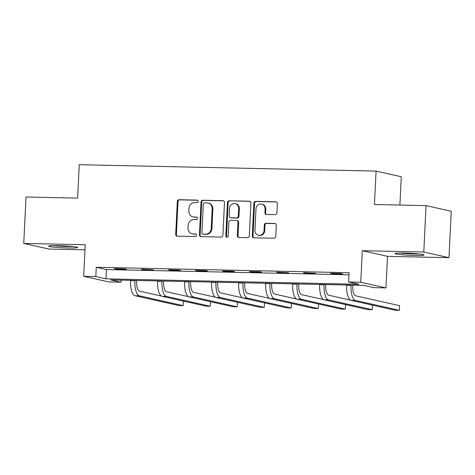 <?xml version="1.0" encoding="UTF-8"?>
<svg xmlns="http://www.w3.org/2000/svg" width="475" height="475" viewBox="0 0 475 475"><rect width="100%" height="100%" fill="white"/><g stroke="black" fill="none" stroke-linecap="round" stroke-linejoin="round"><path stroke-width="0.71" d="M198.295 201.4A1.283 1.188 -77.4 0 0 197.167 200.1L179.111 199.714A1.829 1.698 -77.4 0 0 177.317 201.501L175.714 234.3A1.829 1.698 -77.4 0 0 177.323 236.158L195.385 236.544A1.283 1.188 -77.4 0 0 195.73 234.021A1.283 1.188 -77.4 0 0 195.51 233.991L193.171 233.943A5.854 5.427 -77.4 0 1 192.179 233.825A5.854 5.427 -77.4 0 1 188.017 227.994L188.153 225.263A5.854 5.427 -77.4 0 1 193.877 219.551L196.217 219.598A1.283 1.188 -77.4 0 0 196.555 217.075A1.283 1.188 -77.4 0 0 196.341 217.045L194.002 216.998A5.854 5.427 -77.4 0 1 193.004 216.879A5.854 5.427 -77.4 0 1 188.848 211.048L188.979 208.317A5.854 5.427 -77.4 0 1 194.708 202.599L197.042 202.653A1.283 1.188 -77.4 0 0 198.295 201.4M404.231 253.08A14.529 1.003 -177.2 0 0 395.028 253.561A14.529 1.003 -177.2 0 0 414.853 255.461A14.529 1.003 -177.2 0 0 424.056 254.98A14.529 1.003 -177.2 0 0 404.231 253.08M57.879 245.628A14.529 1.003 -177.2 0 0 48.676 246.109A14.529 1.003 -177.2 0 0 68.501 248.009A14.529 1.003 -177.2 0 0 77.704 247.528A14.529 1.003 -177.2 0 0 57.879 245.628M275.114 214.641A1.829 1.698 -77.4 0 0 276.901 212.853L277.353 203.65A1.829 1.698 -77.4 0 0 275.743 201.792L255.687 201.358A1.829 1.698 -77.4 0 0 253.893 203.146L252.29 235.944A1.829 1.698 -77.4 0 0 253.905 237.803L273.962 238.236A1.829 1.698 -77.4 0 0 275.749 236.449L276.296 225.334A1.829 1.698 -77.4 0 0 274.681 223.476L266.101 223.292A1.829 1.698 -77.4 0 0 264.308 225.079L264.041 230.589A4.893 4.536 -77.4 0 1 258.424 235.262A4.893 4.536 -77.4 0 1 254.944 230.393L256.001 208.798A4.893 4.536 -77.4 0 1 261.618 204.125A4.893 4.536 -77.4 0 1 265.098 208.994L264.919 212.592A1.829 1.698 -77.4 0 0 266.528 214.451L275.114 214.641M348.638 281.996L360.762 282.257L385.961 287.909L373.837 287.648L363.624 285.356L110.788 279.918L121 282.209L108.882 281.948L83.683 276.296L95.808 276.557L106.02 278.849L358.857 284.288L348.638 281.996L349.095 272.715L96.259 267.277L95.808 276.557M83.683 276.296L85.227 244.738L23.75 243.414L26.018 197.006L77.627 198.117L79.26 164.7L376.081 171.089L374.448 204.499L426.051 205.61L423.783 252.023L362.306 250.699L360.762 282.257M224.491 202.51A1.829 1.698 -77.4 0 0 222.876 200.652L202.819 200.224A1.829 1.698 -77.4 0 0 201.032 202.006L199.429 234.81A1.829 1.698 -77.4 0 0 201.038 236.669L221.095 237.096A1.829 1.698 -77.4 0 0 222.882 235.315L224.491 202.51M229.253 200.788L249.31 201.222A1.829 1.698 -77.4 0 1 250.919 203.08L249.316 235.879A1.829 1.698 -77.4 0 1 247.528 237.666L238.943 237.482A1.829 1.698 -77.4 0 1 237.334 235.624L237.981 222.324A1.829 1.698 -77.4 0 0 236.372 220.465L230.678 220.341A1.829 1.698 -77.4 0 0 228.891 222.128L228.214 235.974A1.283 1.188 -77.4 0 1 226.741 237.197A1.283 1.188 -77.4 0 1 225.833 235.921L227.466 202.576A1.829 1.698 -77.4 0 1 229.253 200.788L249.951 201.376M426.051 205.61L451.25 211.262L448.982 257.676L423.783 252.023M23.75 243.414L48.949 249.066L84.978 249.844M399.891 205.052L401.28 176.742L376.081 171.089M96.259 267.277L106.477 269.568L348.994 274.788M116.06 269.046L126.451 269.272L124.747 268.892L114.356 268.666L116.06 269.046L116.078 268.702M143.076 269.628L153.467 269.853L141.372 269.248L143.076 269.628L143.094 269.283M170.092 270.21L180.482 270.435L178.778 270.055L168.388 269.83L170.092 270.21L170.109 269.865M197.107 270.792L207.498 271.017L205.794 270.631L195.403 270.412L197.107 270.792L197.125 270.447M224.123 271.373L234.513 271.599L232.809 271.213L222.419 270.993L224.123 271.373L224.141 271.029M251.138 271.955L261.529 272.175L259.825 271.795L249.434 271.575L251.138 271.955L251.156 271.611M278.154 272.537L288.545 272.757L276.45 272.151L278.154 272.537L278.172 272.193M305.17 273.119L315.56 273.339L303.466 272.733L305.17 273.119L305.182 272.775M332.185 273.695L342.576 273.921L340.872 273.541L330.481 273.315L332.185 273.695L332.197 273.351M362.306 250.699L387.505 256.352L448.982 257.676M387.505 256.352L385.961 287.909M121.101 280.143L121 282.209M106.477 269.568L106.02 278.849M193.004 216.879L193.687 217.027A5.854 5.427 -77.4 0 0 194.685 217.152L194.002 216.998M196.87 217.2L194.685 217.152M192.179 233.825L192.856 233.973A5.854 5.427 -77.4 0 0 193.853 234.098L193.171 233.943M196.044 234.145L193.853 234.098M197.701 200.248L179.787 199.868A1.829 1.698 -77.4 0 0 178 201.649L176.397 234.448A1.829 1.698 -77.4 0 0 177.365 236.158M223.523 200.806L203.502 200.373A1.829 1.698 -77.4 0 0 201.715 202.16L200.106 234.959A1.829 1.698 -77.4 0 0 201.079 236.669M204.565 202.813A1.283 1.188 -77.4 0 0 203.312 204.066L201.905 232.857A1.283 1.188 -77.4 0 0 203.033 234.157L205.497 234.211A5.854 5.427 -77.4 0 0 211.221 228.493L212.183 208.816A5.854 5.427 -77.4 0 0 208.026 202.985A5.854 5.427 -77.4 0 0 207.029 202.867L204.565 202.813M202.813 234.127L203.496 234.282A1.283 1.188 -77.4 0 0 203.716 234.306L203.033 234.157M208.026 202.985L208.709 203.14A5.854 5.427 -77.4 0 1 212.865 208.97L211.903 228.647A5.854 5.427 -77.4 0 1 206.18 234.359L203.716 234.306M236.687 220.501L237.363 220.655A1.829 1.698 -77.4 0 1 238.664 222.472L238.017 235.778A1.829 1.698 -77.4 0 0 238.984 237.482M229.936 200.943A1.829 1.698 -77.4 0 0 228.143 202.73L226.516 236.075A1.283 1.188 -77.4 0 0 227.098 237.221M238.658 208.519A4.893 4.536 -77.4 0 0 235.184 203.644A4.893 4.536 -77.4 0 0 229.567 208.323L229.193 215.929A1.829 1.698 -77.4 0 0 230.803 217.787L236.497 217.912A1.829 1.698 -77.4 0 0 238.29 216.125L238.658 208.519L239.341 208.673A4.893 4.536 -77.4 0 0 235.861 203.799L235.184 203.644M230.494 217.752L231.171 217.906A1.829 1.698 -77.4 0 0 231.485 217.942L230.803 217.787M239.341 208.673L238.967 216.279A1.829 1.698 -77.4 0 1 237.179 218.067L231.485 217.942M261.618 204.125L262.301 204.28A4.893 4.536 -77.4 0 1 265.774 209.148L265.602 212.747A1.829 1.698 -77.4 0 0 266.57 214.457M258.424 235.262L259.101 235.416A4.893 4.536 -77.4 0 0 264.723 230.743L264.041 230.589M275.322 223.63L266.778 223.446A1.829 1.698 -77.4 0 0 264.991 225.227L264.723 230.743M276.385 201.946L256.363 201.513A1.829 1.698 -77.4 0 0 254.576 203.3L252.973 236.099A1.829 1.698 -77.4 0 0 253.941 237.803M136.64 280.476L136.61 281.117A9.316 3.432 91.2 0 0 139.561 291.163L161.441 296.073M130.589 280.345L130.577 280.642A13.971 5.148 -88.8 0 0 135.001 295.711L178.891 305.556L183.219 305.651L139.329 295.806A13.971 5.148 -88.8 0 1 134.906 280.737L134.918 280.44M183.219 305.651L183.445 301.097M71.392 246.388A12.576 0.867 2.8 0 1 55.438 245.634A12.576 0.867 2.8 0 1 55.07 245.593M53.574 245.599A14.44 0.997 -177.2 0 0 54.281 245.676A14.44 0.997 -177.2 0 0 72.883 246.543M417.739 253.84A12.576 0.867 2.8 0 1 414.212 253.816A12.576 0.867 2.8 0 1 401.423 253.044M399.92 253.05A14.44 0.997 -177.2 0 0 414.889 253.971A14.44 0.997 -177.2 0 0 419.229 253.994M163.655 281.058L163.62 281.699A9.316 3.432 91.2 0 0 166.571 291.745L188.456 296.655M157.605 280.927L157.593 281.224A13.971 5.148 -88.8 0 0 162.017 296.293L205.907 306.137L210.235 306.233L166.345 296.382A13.971 5.148 -88.8 0 1 161.922 281.319L161.933 281.022M210.235 306.233L210.461 301.678M190.671 281.639L190.635 282.281A9.316 3.432 91.2 0 0 193.586 292.327L215.472 297.237M184.621 281.509L184.609 281.806A13.971 5.148 -88.8 0 0 189.032 296.875L232.922 306.719L237.251 306.814L193.361 296.964A13.971 5.148 -88.8 0 1 188.937 281.895L188.949 281.598M237.251 306.814L237.476 302.26M217.687 282.221L217.651 282.863A9.316 3.432 91.2 0 0 220.602 292.909L242.487 297.813M211.636 282.091L211.618 282.387A13.971 5.148 -88.8 0 0 216.048 297.457L259.938 307.301L264.266 307.39L220.376 297.546A13.971 5.148 -88.8 0 1 215.953 282.477L215.965 282.18M264.266 307.39L264.492 302.842M244.702 282.797L244.667 283.444A9.316 3.432 91.2 0 0 247.618 293.491L269.503 298.395M238.652 282.667L238.634 282.969A13.971 5.148 -88.8 0 0 243.063 298.033L286.953 307.883L291.282 307.972L247.392 298.128A13.971 5.148 -88.8 0 1 242.968 283.058L242.98 282.762M291.282 307.972L291.502 303.424M271.718 283.379L271.682 284.02A9.316 3.432 91.2 0 0 274.633 294.067L296.519 298.977M265.668 283.248L265.65 283.545A13.971 5.148 -88.8 0 0 270.079 298.615L313.969 308.465L318.298 308.554L274.408 298.71A13.971 5.148 -88.8 0 1 269.978 283.64L269.996 283.343M318.298 308.554L318.517 304.006M298.728 283.961L298.698 284.602A9.316 3.432 91.2 0 0 301.649 294.648L323.534 299.559M292.683 283.83L292.665 284.127A13.971 5.148 -88.8 0 0 297.095 299.197L340.985 309.041L345.313 309.136L301.423 299.292A13.971 5.148 -88.8 0 1 296.994 284.222L297.012 283.925M345.313 309.136L345.533 304.588M325.743 284.543L325.713 285.184A9.316 3.432 91.2 0 0 328.664 295.23L350.55 300.141M319.699 284.412L319.681 284.709A13.971 5.148 -88.8 0 0 324.11 299.778L368 309.623L372.329 309.718L328.439 299.873A13.971 5.148 -88.8 0 1 324.009 284.804L324.027 284.507M372.329 309.718L372.548 305.17M352.759 285.125L352.729 285.766A9.316 3.432 91.2 0 0 355.68 295.812L399.57 305.657L399.344 310.3L355.454 300.455A13.971 5.148 -88.8 0 1 351.025 285.386L351.043 285.089M399.344 310.3L395.016 310.205L351.126 300.36A13.971 5.148 -88.8 0 1 346.697 285.291L346.714 284.994M197.594 200.195L197.167 200.1M195.938 234.092L195.51 233.991M196.763 217.14L196.341 217.045M176.397 234.448L175.714 234.3M178 201.649L177.317 201.501M179.787 199.868L179.111 199.714M200.106 234.959L199.429 234.81M201.715 202.16L201.032 202.006M203.502 200.373L202.819 200.224M223.487 200.788L222.876 200.652M206.18 234.359L205.497 234.211M211.903 228.647L211.221 228.493M212.865 208.97L212.183 208.816M249.921 201.358L249.31 201.222M238.017 235.778L237.334 235.624M238.664 222.472L237.981 222.324M226.516 236.075L225.833 235.921M228.143 202.73L227.466 202.576M237.179 218.067L236.497 217.912M238.967 216.279L238.29 216.125M265.602 212.747L264.919 212.592M265.774 209.148L265.098 208.994M264.991 225.227L264.308 225.079M266.778 223.446L266.101 223.292M275.292 223.612L274.681 223.476M252.973 236.099L252.29 235.944M254.576 203.3L253.893 203.146M256.363 201.513L255.687 201.358M276.349 201.928L275.743 201.792M130.577 280.642L134.906 280.737M135.001 295.711L139.329 295.806M157.593 281.224L161.922 281.319M162.017 296.293L166.345 296.382M184.609 281.806L188.937 281.895M189.032 296.875L193.361 296.964M211.618 282.387L215.953 282.477M216.048 297.457L220.376 297.546M238.634 282.969L242.968 283.058M243.063 298.033L247.392 298.128M265.65 283.545L269.978 283.64M270.079 298.615L274.408 298.71M292.665 284.127L296.994 284.222M297.095 299.197L301.423 299.292M319.681 284.709L324.009 284.804M324.11 299.778L328.439 299.873M346.697 285.291L351.025 285.386M351.126 300.36L355.454 300.455"/></g></svg>

